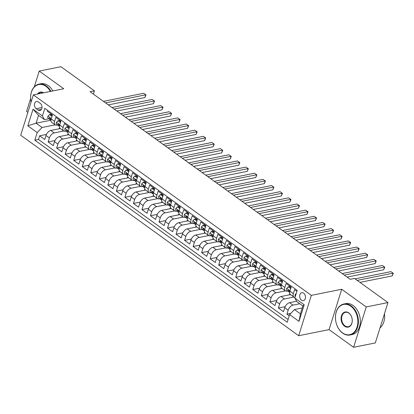 <?xml version="1.0" encoding="UTF-8"?>
<svg xmlns="http://www.w3.org/2000/svg" width="414" height="414" viewBox="0 0 414 414"><rect width="100%" height="100%" fill="white"/><g stroke="black" fill="none" stroke-linecap="round" stroke-linejoin="round"><path stroke-width="0.62" d="M303.653 293.174A4.047 2.888 -101.4 0 0 301.765 292.698A4.047 2.888 -101.4 0 0 299.627 295.922A4.047 2.888 -101.4 0 0 301.47 300.155A4.047 2.888 -101.4 0 0 303.358 300.631A4.047 2.888 -101.4 0 0 305.496 297.402A4.047 2.888 -101.4 0 0 303.653 293.174M353.603 347.294L366.245 306.94L341.731 289.257L329.083 329.611L353.603 347.294L375.317 342.927L387.959 302.572L354.493 278.431L350.151 279.305L90.071 91.722L94.413 90.847L60.946 66.706L39.232 71.073L34.295 86.831M329.083 329.611L298.685 335.723L20.7 135.218L33.348 94.863L311.333 295.363L298.685 335.723M30.62 98.542L26.584 111.428L27.867 112.354M296.921 291.306L294.592 289.624L293.345 293.604L289.935 291.145A5.056 2.81 125.8 0 0 290.452 294.551L293.862 297.009A5.056 2.81 -54.2 0 1 293.345 293.604M289.935 291.145L291.182 287.166L286.069 283.476L284.822 287.456L281.406 284.992A5.056 2.81 125.8 0 0 281.924 288.398L285.334 290.856A5.056 2.81 -54.2 0 1 284.822 287.456M281.406 284.992L282.659 281.013L277.54 277.323L276.293 281.303L272.883 278.845A5.056 2.81 125.8 0 0 273.395 282.25L276.811 284.708A5.056 2.81 -54.2 0 1 276.293 281.303M272.883 278.845L274.13 274.865L269.012 271.175L267.765 275.155L264.355 272.697A5.056 2.81 125.8 0 0 264.872 276.097L268.282 278.56A5.056 2.81 -54.2 0 1 267.765 275.155M264.355 272.697L265.602 268.712L260.484 265.022L259.236 269.002L255.826 266.544A5.056 2.81 125.8 0 0 256.344 269.949L259.754 272.407A5.056 2.81 -54.2 0 1 259.236 269.002M255.826 266.544L257.073 262.564L251.96 258.874L250.713 262.854L247.298 260.396A5.056 2.81 125.8 0 0 247.815 263.796L251.226 266.259A5.056 2.81 -54.2 0 1 250.713 262.854M247.298 260.396L248.55 256.411L243.432 252.721L242.185 256.701L238.774 254.243A5.056 2.81 125.8 0 0 239.287 257.648L242.702 260.106A5.056 2.81 -54.2 0 1 242.185 256.701M238.774 254.243L240.022 250.263L234.904 246.573L233.656 250.553L230.246 248.095A5.056 2.81 125.8 0 0 230.764 251.495L234.174 253.958A5.056 2.81 -54.2 0 1 233.656 250.553M230.246 248.095L231.493 244.11L226.375 240.42L225.128 244.405L221.718 241.942A5.056 2.81 125.8 0 0 222.235 245.347L225.646 247.805A5.056 2.81 -54.2 0 1 225.128 244.405M221.718 241.942L222.965 237.962L217.852 234.272L216.605 238.252L213.189 235.794A5.056 2.81 125.8 0 0 213.707 239.194L217.117 241.657A5.056 2.81 -54.2 0 1 216.605 238.252M213.189 235.794L214.442 231.809L209.324 228.119L208.076 232.104L204.666 229.641A5.056 2.81 125.8 0 0 205.178 233.046L208.594 235.504A5.056 2.81 -54.2 0 1 208.076 232.104M204.666 229.641L205.913 225.661L200.795 221.971L199.548 225.951L196.138 223.493A5.056 2.81 125.8 0 0 196.655 226.893L200.065 229.356A5.056 2.81 -54.2 0 1 199.548 225.951M196.138 223.493L197.385 219.508L192.267 215.818L191.02 219.803L187.609 217.34A5.056 2.81 125.8 0 0 188.127 220.745L191.537 223.203A5.056 2.81 -54.2 0 1 191.02 219.803M187.609 217.34L188.856 213.36L183.744 209.67L182.496 213.65L179.081 211.192A5.056 2.81 125.8 0 0 179.598 214.592L183.009 217.055A5.056 2.81 -54.2 0 1 182.496 213.65M179.081 211.192L180.333 207.207L175.215 203.517L173.968 207.502L170.558 205.039A5.056 2.81 125.8 0 0 171.07 208.444L174.48 210.902A5.056 2.81 -54.2 0 1 173.968 207.502M170.558 205.039L171.805 201.059L166.687 197.369L165.44 201.349L162.029 198.891A5.056 2.81 125.8 0 0 162.547 202.291L165.957 204.754A5.056 2.81 -54.2 0 1 165.44 201.349M162.029 198.891L163.276 194.911L158.158 191.216L156.911 195.201L153.501 192.738A5.056 2.81 125.8 0 0 154.018 196.143L157.429 198.601A5.056 2.81 -54.2 0 1 156.911 195.201M153.501 192.738L154.748 188.758L149.635 185.068L148.388 189.048L144.972 186.59A5.056 2.81 125.8 0 0 145.49 189.995L148.9 192.453A5.056 2.81 -54.2 0 1 148.388 189.048M144.972 186.59L146.22 182.61L141.107 178.92L139.86 182.9L136.449 180.437A5.056 2.81 125.8 0 0 136.962 183.842L140.372 186.3A5.056 2.81 -54.2 0 1 139.86 182.9M136.449 180.437L137.696 176.457L132.578 172.767L131.331 176.747L127.921 174.289A5.056 2.81 125.8 0 0 128.438 177.694L131.849 180.152A5.056 2.81 -54.2 0 1 131.331 176.747M127.921 174.289L129.168 170.309L124.05 166.619L122.803 170.599L119.392 168.136A5.056 2.81 125.8 0 0 119.91 171.541L123.32 173.999A5.056 2.81 -54.2 0 1 122.803 170.599M119.392 168.136L120.64 164.156L115.527 160.466L114.274 164.446L110.864 161.988A5.056 2.81 125.8 0 0 111.382 165.393L114.792 167.851A5.056 2.81 -54.2 0 1 114.274 164.446M110.864 161.988L112.111 158.008L106.998 154.318L105.751 158.298L102.341 155.84A5.056 2.81 125.8 0 0 102.853 159.24L106.263 161.703A5.056 2.81 -54.2 0 1 105.751 158.298M102.341 155.84L103.588 151.855L98.47 148.165L97.223 152.145L93.812 149.687A5.056 2.81 125.8 0 0 94.33 153.092L97.74 155.55A5.056 2.81 -54.2 0 1 97.223 152.145M93.812 149.687L95.06 145.707L89.942 142.018L88.694 145.997L85.284 143.539A5.056 2.81 125.8 0 0 85.802 146.939L89.212 149.402A5.056 2.81 -54.2 0 1 88.694 145.997M85.284 143.539L86.531 139.554L81.418 135.864L80.166 139.844L76.756 137.386A5.056 2.81 125.8 0 0 77.273 140.791L80.683 143.249A5.056 2.81 -54.2 0 1 80.166 139.844M76.756 137.386L78.003 133.406L72.89 129.717L71.643 133.696L68.232 131.238A5.056 2.81 125.8 0 0 68.745 134.638L72.155 137.101A5.056 2.81 -54.2 0 1 71.643 133.696M68.232 131.238L69.48 127.253L64.361 123.563L63.114 127.548L59.704 125.085A5.056 2.81 125.8 0 0 60.221 128.49L63.632 130.948A5.056 2.81 -54.2 0 1 63.114 127.548M59.704 125.085L60.951 121.105L55.833 117.416L54.586 121.395A5.056 2.81 125.8 0 0 55.103 124.8A5.056 2.81 125.8 0 0 56.692 125.059L57.349 124.93M60.299 128.547L50.824 130.451A5.056 2.81 125.8 0 0 45.98 135.513L44.733 139.497L39.615 135.802L46.415 134.436M63.715 131.005L54.234 132.915A5.056 2.81 125.8 0 0 49.39 137.976L48.143 141.955L54.943 140.589M48.143 141.955L53.261 145.645L54.508 141.666A5.056 2.81 125.8 0 1 59.347 136.604L68.828 134.7M77.356 140.848L67.875 142.752A5.056 2.81 125.8 0 0 63.037 147.814L61.789 151.798L56.671 148.103L63.466 146.737M85.884 147.001L76.404 148.905A5.056 2.81 125.8 0 0 71.56 153.967L70.313 157.946L65.2 154.256L71.995 152.89M94.408 153.149L84.932 155.053A5.056 2.81 125.8 0 0 80.088 160.114L78.841 164.094L73.723 160.404L80.523 159.038M102.936 159.297L93.455 161.206A5.056 2.81 125.8 0 0 88.617 166.268L87.37 170.247L82.251 166.557L89.051 165.191M111.464 165.45L101.984 167.354A5.056 2.81 125.8 0 0 97.145 172.415L95.898 176.395L90.78 172.705L97.575 171.339M119.993 171.598L110.512 173.507A5.056 2.81 125.8 0 0 105.668 178.569L104.421 182.548L99.308 178.858L106.103 177.492M128.516 177.751L119.041 179.655A5.056 2.81 125.8 0 0 114.197 184.716L112.95 188.696L107.831 185.006L114.631 183.64M137.044 183.899L127.569 185.808A5.056 2.81 125.8 0 0 122.725 190.87L121.478 194.849L116.36 191.159L123.16 189.793M145.573 190.052L136.092 191.956A5.056 2.81 125.8 0 0 131.254 197.017L130.006 200.997L124.888 197.307L131.683 195.941M154.101 196.2L144.621 198.104A5.056 2.81 125.8 0 0 139.777 203.165L138.53 207.15L133.417 203.46L140.211 202.094M162.624 202.353L153.149 204.257A5.056 2.81 125.8 0 0 148.305 209.318L147.058 213.298L141.94 209.608L148.74 208.242M171.153 208.501L161.677 210.405A5.056 2.81 125.8 0 0 156.834 215.466L155.586 219.451L150.468 215.761L157.268 214.395M179.681 214.654L170.201 216.558A5.056 2.81 125.8 0 0 165.362 221.619L164.115 225.599L158.997 221.909L165.797 220.543M188.21 220.802L178.729 222.706A5.056 2.81 125.8 0 0 173.885 227.767L172.638 231.752L167.525 228.062L174.32 226.696M196.733 226.955L187.257 228.859A5.056 2.81 125.8 0 0 182.414 233.92L181.166 237.9L176.053 234.21L182.848 232.844M205.261 233.103L195.786 235.007A5.056 2.81 125.8 0 0 190.942 240.068L189.695 244.053L184.577 240.363L191.377 238.997M213.79 239.256L204.309 241.16A5.056 2.81 125.8 0 0 199.47 246.221L198.223 250.201L193.105 246.511L199.905 245.145M222.318 245.404L212.837 247.308A5.056 2.81 125.8 0 0 207.994 252.369L206.746 256.354L201.634 252.659L208.428 251.293M230.841 251.557L221.366 253.461A5.056 2.81 125.8 0 0 216.522 258.522L215.275 262.502L210.162 258.812L216.957 257.446M239.37 257.705L229.894 259.609A5.056 2.81 125.8 0 0 225.05 264.67L223.803 268.655L218.685 264.96L225.485 263.594M247.898 263.858L238.417 265.762A5.056 2.81 125.8 0 0 233.579 270.823L232.332 274.803L227.214 271.113L234.013 269.747M256.426 270.006L246.946 271.91A5.056 2.81 125.8 0 0 242.107 276.971L240.855 280.951L235.742 277.261L242.537 275.895M264.95 276.154L255.474 278.063A5.056 2.81 125.8 0 0 250.63 283.124L249.383 287.104L244.27 283.414L251.065 282.048M273.478 282.307L264.003 284.211A5.056 2.81 125.8 0 0 259.159 289.272L257.912 293.252L252.794 289.562L259.594 288.196M282.006 288.454L272.526 290.364A5.056 2.81 125.8 0 0 267.687 295.425L266.44 299.405L261.322 295.715L268.122 294.349M290.535 294.608L281.054 296.512A5.056 2.81 125.8 0 0 276.216 301.573L274.963 305.553L269.85 301.863L276.645 300.497M296.662 301.242L289.583 302.665A5.056 2.81 125.8 0 0 284.739 307.726L283.492 311.706L278.379 308.016L285.174 306.65M285.334 290.856A5.056 2.81 -54.2 0 0 286.928 291.12L287.58 290.99M276.811 284.708A5.056 2.81 -54.2 0 0 278.399 284.967L279.052 284.837M268.282 278.56A5.056 2.81 -54.2 0 0 269.871 278.819L270.523 278.689M259.754 272.407A5.056 2.81 -54.2 0 0 261.343 272.671L262 272.536M251.226 266.259A5.056 2.81 -54.2 0 0 252.819 266.518L253.471 266.388M242.702 260.106A5.056 2.81 -54.2 0 0 244.291 260.37L244.943 260.235M234.174 253.958A5.056 2.81 -54.2 0 0 235.763 254.217L236.415 254.087M225.646 247.805A5.056 2.81 -54.2 0 0 227.234 248.069L227.891 247.934M217.117 241.657A5.056 2.81 -54.2 0 0 218.711 241.916L219.363 241.786M208.594 235.504A5.056 2.81 -54.2 0 0 210.183 235.768L210.835 235.633M200.065 229.356A5.056 2.81 -54.2 0 0 201.654 229.615L202.306 229.485M191.537 223.203A5.056 2.81 -54.2 0 0 193.126 223.467L193.783 223.332M183.009 217.055A5.056 2.81 -54.2 0 0 184.603 217.314L185.255 217.184M174.48 210.902A5.056 2.81 -54.2 0 0 176.074 211.166L176.726 211.031M165.957 204.754A5.056 2.81 -54.2 0 0 167.546 205.013L168.198 204.883M157.429 198.601A5.056 2.81 -54.2 0 0 159.017 198.865L159.675 198.73M148.9 192.453A5.056 2.81 -54.2 0 0 150.494 192.712L151.146 192.582M140.372 186.3A5.056 2.81 -54.2 0 0 141.966 186.564L142.618 186.435M131.849 180.152A5.056 2.81 -54.2 0 0 133.437 180.411L134.089 180.281M123.32 173.999A5.056 2.81 -54.2 0 0 124.909 174.263L125.566 174.134M114.792 167.851A5.056 2.81 -54.2 0 0 116.386 168.11L117.038 167.981M106.263 161.703A5.056 2.81 -54.2 0 0 107.857 161.962L108.509 161.833M97.74 155.55A5.056 2.81 -54.2 0 0 99.329 155.814L99.981 155.68M89.212 149.402A5.056 2.81 -54.2 0 0 90.801 149.661L91.458 149.532M80.683 143.249A5.056 2.81 -54.2 0 0 82.277 143.513L82.929 143.379M72.155 137.101A5.056 2.81 -54.2 0 0 73.749 137.36L74.401 137.231M63.632 130.948A5.056 2.81 -54.2 0 0 65.221 131.212L65.873 131.078M36.225 108.706L38.098 110.057A3.917 2.794 -101.4 0 0 39.93 110.522A3.917 2.794 -101.4 0 0 42 107.392A3.917 2.794 -101.4 0 0 40.22 103.298L38.342 101.942A3.917 2.794 -101.4 0 0 36.51 101.482A3.917 2.794 -101.4 0 0 34.44 104.607A3.917 2.794 -101.4 0 0 36.225 108.706L41.995 107.547M302.272 307.975L294.463 309.548L300.429 313.853L302.893 305.998L296.921 301.692L294.815 298.028L297.205 290.395L44.805 108.344L42.414 115.977L44.521 119.641L48.821 118.777M294.815 298.028L304.197 304.792L299.001 321.373L289.619 314.609L287.228 322.242L34.823 140.191L37.219 132.558L27.836 125.794L33.032 109.213L42.414 115.977M299.783 303.757L292.993 305.123L289.583 302.665M293.95 297.066L284.465 298.97L281.054 296.512M285.422 290.918L275.936 292.822L272.526 290.364M276.894 284.765L267.413 286.674L264.003 284.211M268.365 278.617L258.885 280.521L255.474 278.063M259.842 272.464L250.356 274.373L246.946 271.91M251.314 266.316L241.828 268.22L238.417 265.762M242.785 260.163L233.305 262.072L229.894 259.609M234.257 254.015L224.776 255.919L221.366 253.461M225.733 247.862L216.248 249.771L212.837 247.308M217.205 241.714L207.719 243.618L204.309 241.16M208.677 235.561L199.196 237.47L195.786 235.007M200.148 229.413L190.668 231.317L187.257 228.859M191.625 223.26L182.139 225.169L178.729 222.706M183.097 217.112L173.611 219.016L170.201 216.558M174.568 210.959L165.088 212.868L161.677 210.405M166.04 204.811L156.559 206.715L153.149 204.257M157.517 198.663L148.031 200.567L144.621 198.104M148.988 192.51L139.502 194.414L136.092 191.956M140.46 186.362L130.979 188.266L127.569 185.808M131.931 180.209L122.451 182.113L119.041 179.655M123.408 174.061L113.922 175.966L110.512 173.507M114.88 167.908L105.394 169.818L101.984 167.354M106.351 161.76L96.871 163.665L93.455 161.206M97.823 155.607L88.342 157.517L84.932 155.053M89.3 149.459L79.814 151.364L76.404 148.905M80.771 143.306L71.286 145.216L67.875 142.752M72.243 137.158L62.762 139.063L59.347 136.604M39.615 135.802L38.471 139.461L288.087 319.499M292.993 305.123A5.056 2.81 -54.2 0 0 288.149 310.184L286.902 314.164L289.231 315.846M278.379 308.016L279.626 304.031A5.056 2.81 -54.2 0 1 284.465 298.97M269.85 301.863L271.098 297.883A5.056 2.81 -54.2 0 1 275.936 292.822M261.322 295.715L262.569 291.735A5.056 2.81 -54.2 0 1 267.413 286.674M252.794 289.562L254.041 285.582A5.056 2.81 -54.2 0 1 258.885 280.521M244.27 283.414L245.518 279.434A5.056 2.81 -54.2 0 1 250.356 274.373M235.742 277.261L236.989 273.281A5.056 2.81 -54.2 0 1 241.828 268.22M227.214 271.113L228.461 267.134A5.056 2.81 -54.2 0 1 233.305 262.072M218.685 264.96L219.932 260.98A5.056 2.81 -54.2 0 1 224.776 255.919M210.162 258.812L211.409 254.833A5.056 2.81 -54.2 0 1 216.248 249.771M201.634 252.659L202.881 248.679A5.056 2.81 -54.2 0 1 207.719 243.618M193.105 246.511L194.352 242.532A5.056 2.81 -54.2 0 1 199.196 237.47M184.577 240.363L185.824 236.378A5.056 2.81 -54.2 0 1 190.668 231.317M176.053 234.21L177.301 230.231A5.056 2.81 -54.2 0 1 182.139 225.169M167.525 228.062L168.772 224.077A5.056 2.81 -54.2 0 1 173.611 219.016M158.997 221.909L160.244 217.93A5.056 2.81 -54.2 0 1 165.088 212.868M150.468 215.761L151.715 211.777A5.056 2.81 -54.2 0 1 156.559 206.715M141.94 209.608L143.192 205.629A5.056 2.81 -54.2 0 1 148.031 200.567M133.417 203.46L134.664 199.476A5.056 2.81 -54.2 0 1 139.502 194.414M124.888 197.307L126.135 193.328A5.056 2.81 -54.2 0 1 130.979 188.266M116.36 191.159L117.607 187.175A5.056 2.81 -54.2 0 1 122.451 182.113M107.831 185.006L109.084 181.027A5.056 2.81 -54.2 0 1 113.922 175.966M99.308 178.858L100.555 174.879A5.056 2.81 -54.2 0 1 105.394 169.818M90.78 172.705L92.027 168.726A5.056 2.81 -54.2 0 1 96.871 163.665M82.251 166.557L83.499 162.578A5.056 2.81 -54.2 0 1 88.342 157.517M73.723 160.404L74.975 156.425A5.056 2.81 -54.2 0 1 79.814 151.364M65.2 154.256L66.447 150.277A5.056 2.81 -54.2 0 1 71.286 145.216M56.671 148.103L57.919 144.124A5.056 2.81 -54.2 0 1 62.762 139.063M47.594 110.357L47.31 111.262L52.423 114.952L51.176 118.937A5.056 2.81 125.8 0 0 51.693 122.337L55.103 124.8M44.521 119.641L38.549 115.335L36.09 123.191L42.057 127.496L37.219 132.558M50.834 120.226L36.09 123.191L27.836 125.794M55.191 124.857L42.057 127.496M366.245 306.94L387.959 302.572M341.731 289.257L311.333 295.363M33.348 94.863L63.746 88.751L39.232 71.073M93.393 94.113L94.413 90.847M38.471 139.461L34.823 140.191M59.155 128.78L59.554 127.496M286.902 314.164L290.788 313.382M67.684 134.928L68.082 133.644M76.207 141.081L76.611 139.797M84.735 147.229L85.139 145.945M93.264 153.382L93.667 152.093M101.792 159.53L102.191 158.246M110.315 165.678L110.719 164.394M118.844 171.831L119.248 170.547M127.372 177.979L127.776 176.695M135.901 184.132L136.299 182.848M144.424 190.28L144.828 188.996M152.952 196.433L153.356 195.149M161.481 202.581L161.884 201.297M170.009 208.734L170.408 207.45M178.532 214.882L178.936 213.598M187.061 221.035L187.464 219.751M195.589 227.182L195.993 225.899M204.118 233.336L204.516 232.052M212.641 239.483L213.044 238.2M221.169 245.637L221.573 244.353M229.698 251.784L230.101 250.501M238.226 257.938L238.624 256.654M246.749 264.085L247.153 262.802M255.278 270.238L255.681 268.95M263.806 276.386L264.21 275.103M272.334 282.534L272.733 281.251M280.858 288.687L281.261 287.404M289.386 294.835L289.79 293.552M289.619 314.609L294.463 309.548M295.037 297.324A5.056 2.81 -54.2 0 1 293.862 297.009M38.549 115.335L33.032 109.213M304.197 304.792L302.893 305.998M299.001 321.373L300.429 313.853M51.962 116.427L49.452 114.621L47.915 116.184A3.348 1.863 125.8 0 0 48.272 118.383A3.348 1.863 125.8 0 0 48.391 118.456M52.226 115.578L50.58 114.393L49.452 114.621M108.339 104.892L144.926 97.538L145.78 94.811L105.565 102.895M143.648 93.274L146.013 94.941L143.648 93.274L103.433 101.358M50.917 120.293L50.922 120.293A3.348 1.863 -54.2 0 1 50.917 120.293A3.348 1.863 -54.2 0 1 50.41 118.89C50.192 117.83 49.851 117.586 49.385 118.15A3.348 1.863 125.8 0 0 49.897 119.553A3.348 1.863 125.8 0 0 50.011 119.625L50.611 119.946M49.659 117.793L49.385 118.15L50.13 118M146.013 94.941L144.926 97.538M50.379 91.442A15.421 11.002 -101.4 0 0 45.99 86.376A15.421 11.002 -101.4 0 0 34.264 87.142A15.421 11.002 -101.4 0 0 31.081 102.087M31.081 102.098A15.804 11.276 78.6 0 1 38.968 84.135A15.804 11.276 78.6 0 1 46.352 85.993A15.804 11.276 78.6 0 1 50.932 91.328M38.968 84.135L40.877 83.752A15.804 11.276 78.6 0 1 48.267 85.61A15.804 11.276 78.6 0 1 52.842 90.945M37.545 94.019A7.711 5.501 78.6 0 1 43.579 92.808M43.335 92.855A7.333 5.232 -101.4 0 0 40.639 92.441A7.333 5.232 -101.4 0 0 38.311 93.864M350.839 306.251A15.421 11.002 -101.4 0 0 336.261 312.052A15.421 11.002 -101.4 0 0 342.497 332.861A15.421 11.002 -101.4 0 0 357.07 327.06A15.421 11.002 -101.4 0 0 350.839 306.251M342.652 333.135A15.804 11.276 78.6 0 1 335.459 316.617A15.804 11.276 78.6 0 1 343.811 304.011A15.804 11.276 78.6 0 1 351.201 305.868A15.804 11.276 78.6 0 1 358.395 322.392A15.804 11.276 78.6 0 1 350.042 334.998A15.804 11.276 78.6 0 1 342.652 333.135M348.754 312.901A7.711 5.501 78.6 0 1 351.869 323.308A7.711 5.501 78.6 0 1 344.583 326.211A7.711 5.501 78.6 0 1 341.467 315.804A7.711 5.501 78.6 0 1 348.754 312.901M344.945 325.828A7.333 5.232 -101.4 0 0 348.371 326.693A7.333 5.232 -101.4 0 0 352.247 320.845A7.333 5.232 -101.4 0 0 348.909 313.175A7.333 5.232 -101.4 0 0 345.483 312.316A7.333 5.232 -101.4 0 0 341.607 318.164A7.333 5.232 -101.4 0 0 344.945 325.828M343.811 304.011L345.726 303.628A15.804 11.276 78.6 0 1 353.111 305.485A15.804 11.276 78.6 0 1 360.304 322.009A15.804 11.276 78.6 0 1 351.952 334.615L350.042 334.998M384.482 313.677A15.804 11.276 78.6 0 1 380.021 327.904M60.491 122.58L57.981 120.769L56.444 122.337A3.348 1.863 125.8 0 0 56.801 124.536A3.348 1.863 125.8 0 0 56.92 124.609M60.755 121.732L59.109 120.541L57.981 120.769M116.867 111.045L153.454 103.691L154.308 100.964L114.093 109.048M152.176 99.427L154.541 101.094L152.176 99.427L111.961 107.511M59.445 126.441L59.45 126.446A3.348 1.863 -54.2 0 1 59.445 126.441A3.348 1.863 -54.2 0 1 58.938 125.038C58.716 123.983 58.379 123.734 57.913 124.298A3.348 1.863 125.8 0 0 58.421 125.706A3.348 1.863 125.8 0 0 58.54 125.778L59.14 126.099M58.188 123.946L57.913 124.298L58.653 124.153M154.541 101.094L153.454 103.691M69.014 128.728L66.504 126.917L64.972 128.485A3.348 1.863 125.8 0 0 65.329 130.684A3.348 1.863 125.8 0 0 65.448 130.757M69.283 127.879L67.637 126.694L66.504 126.917M125.39 117.193L161.977 109.839L162.837 107.112L122.622 115.195M160.704 105.575L163.069 107.242L160.704 105.575L120.49 113.659M67.974 132.594L67.974 132.594A3.348 1.863 -54.2 0 1 67.466 131.191C67.244 130.131 66.902 129.887 66.442 130.451A3.348 1.863 125.8 0 0 66.949 131.854A3.348 1.863 125.8 0 0 67.068 131.926L67.668 132.247M66.711 130.094L66.442 130.451L67.182 130.301M163.069 107.242L161.977 109.839M77.542 134.881L75.032 133.07L73.495 134.638A3.348 1.863 125.8 0 0 73.858 136.837A3.348 1.863 125.8 0 0 73.971 136.91M77.811 134.032L76.16 132.842L75.032 133.07M133.919 123.346L170.506 115.992L171.36 113.265L131.15 121.349M169.228 111.728L171.593 113.395L169.228 111.728L129.018 119.812M76.502 138.742L76.502 138.747A3.348 1.863 -54.2 0 1 76.502 138.742A3.348 1.863 -54.2 0 1 75.99 137.339C75.772 136.284 75.431 136.035 74.97 136.599A3.348 1.863 125.8 0 0 75.477 138.007A3.348 1.863 125.8 0 0 75.591 138.079L76.192 138.4M75.239 136.242L74.97 136.599L75.71 136.454M171.593 113.395L170.506 115.992M86.071 141.029L83.561 139.218L82.024 140.786A3.348 1.863 125.8 0 0 82.381 142.985A3.348 1.863 125.8 0 0 82.5 143.058M86.335 140.18L84.689 138.995L83.561 139.218M142.447 129.494L179.034 122.14L179.888 119.413L139.673 127.496M177.756 117.876L180.121 119.542L177.756 117.876L137.546 125.959M85.025 144.895L85.03 144.895A3.348 1.863 -54.2 0 1 85.025 144.895A3.348 1.863 -54.2 0 1 84.518 143.487C84.301 142.432 83.959 142.188 83.493 142.752A3.348 1.863 125.8 0 0 84.006 144.155A3.348 1.863 125.8 0 0 84.12 144.227L84.72 144.548M83.768 142.395L83.493 142.752L84.239 142.602M180.121 119.542L179.034 122.14M94.599 147.182L92.089 145.371L90.552 146.939A3.348 1.863 125.8 0 0 90.909 149.138A3.348 1.863 125.8 0 0 91.028 149.211M94.863 146.333L93.217 145.143L92.089 145.371M150.975 135.647L187.563 128.293L188.417 125.566L148.202 133.65M186.284 124.029L188.649 125.696L186.284 124.029L146.07 132.113M93.554 151.043L93.559 151.048A3.348 1.863 -54.2 0 1 93.554 151.043A3.348 1.863 -54.2 0 1 93.046 149.64C92.824 148.585 92.488 148.336 92.022 148.9A3.348 1.863 125.8 0 0 92.529 150.308A3.348 1.863 125.8 0 0 92.648 150.38L93.248 150.701M92.296 148.543L92.022 148.9L92.762 148.755M188.649 125.696L187.563 128.293M103.122 153.33L100.612 151.519L99.081 153.087A3.348 1.863 125.8 0 0 99.438 155.286A3.348 1.863 125.8 0 0 99.557 155.359M103.391 152.481L101.746 151.296L100.612 151.519M159.499 141.795L196.086 134.441L196.945 131.714L156.73 139.797M194.813 130.177L197.178 131.843L194.813 130.177L154.598 138.26M102.082 157.196L102.082 157.196A3.348 1.863 -54.2 0 1 101.575 155.788C101.352 154.732 101.011 154.489 100.55 155.053A3.348 1.863 125.8 0 0 101.057 156.456A3.348 1.863 125.8 0 0 101.176 156.528L101.777 156.849M100.819 154.696L100.55 155.053L101.29 154.903M197.178 131.843L196.086 134.441M111.651 159.483L109.141 157.672L107.604 159.24A3.348 1.863 125.8 0 0 107.966 161.439A3.348 1.863 125.8 0 0 108.08 161.512M111.92 158.634L110.269 157.444L109.141 157.672M168.027 147.948L204.614 140.594L205.468 137.867L165.258 145.951M203.336 136.33L205.701 137.997L203.336 136.33L163.126 144.408M110.61 163.344L110.61 163.349A3.348 1.863 -54.2 0 1 110.61 163.344A3.348 1.863 -54.2 0 1 110.098 161.941C109.881 160.886 109.539 160.637 109.079 161.201A3.348 1.863 125.8 0 0 109.586 162.604A3.348 1.863 125.8 0 0 109.7 162.681L110.3 163.002M109.348 160.844L109.079 161.201L109.819 161.051M205.701 137.997L204.614 140.594M120.179 165.631L117.669 163.82L116.132 165.388A3.348 1.863 125.8 0 0 116.489 167.587A3.348 1.863 125.8 0 0 116.608 167.66M120.443 164.782L118.797 163.592L117.669 163.82M176.555 154.096L213.143 146.742L213.997 144.015L173.782 152.098M211.864 142.478L214.229 144.144L211.864 142.478L171.655 150.561M119.134 169.497L119.139 169.497A3.348 1.863 -54.2 0 1 119.134 169.497A3.348 1.863 -54.2 0 1 118.627 168.089C118.409 167.033 118.068 166.785 117.602 167.354A3.348 1.863 125.8 0 0 118.114 168.757A3.348 1.863 125.8 0 0 118.228 168.829L118.828 169.15M117.876 166.997L117.602 167.354L118.347 167.204M214.229 144.144L213.143 146.742M128.707 171.784L126.198 169.973L124.661 171.536A3.348 1.863 125.8 0 0 125.018 173.74A3.348 1.863 125.8 0 0 125.137 173.813M128.971 170.93L127.326 169.745L126.198 169.973M185.084 160.249L221.671 152.895L222.525 150.168L182.31 158.251M220.393 148.631L222.758 150.298L220.393 148.631L180.178 156.709M127.662 175.645L127.667 175.65A3.348 1.863 -54.2 0 1 127.662 175.645A3.348 1.863 -54.2 0 1 127.155 174.242C126.932 173.181 126.596 172.938 126.13 173.502A3.348 1.863 125.8 0 0 126.637 174.905A3.348 1.863 125.8 0 0 126.756 174.982L127.357 175.303M126.405 173.145L126.13 173.502L126.87 173.352M222.758 150.298L221.671 152.895M137.231 177.932L134.721 176.121L133.189 177.689A3.348 1.863 125.8 0 0 133.546 179.888A3.348 1.863 125.8 0 0 133.665 179.961M137.5 177.083L135.854 175.893L134.721 176.121M193.607 166.397L230.194 159.043L231.053 156.316L190.838 164.399M228.921 154.779L231.286 156.445L228.921 154.779L188.706 162.862M136.19 181.798L136.19 181.798A3.348 1.863 -54.2 0 1 135.683 180.39C135.461 179.334 135.119 179.086 134.659 179.655A3.348 1.863 125.8 0 0 135.166 181.058A3.348 1.863 125.8 0 0 135.285 181.13L135.885 181.451M134.928 179.298L134.659 179.655L135.399 179.505M231.286 156.445L230.194 159.043M145.759 184.085L143.249 182.274L141.712 183.837A3.348 1.863 125.8 0 0 142.074 186.041A3.348 1.863 125.8 0 0 142.188 186.114M146.028 183.231L144.377 182.046L143.249 182.274M202.136 172.55L238.723 165.191L239.577 162.469L199.367 170.547M237.445 160.927L239.809 162.598L237.445 160.927L197.235 169.01M144.719 187.946L144.719 187.946A3.348 1.863 -54.2 0 1 144.207 186.543C143.989 185.482 143.648 185.239 143.187 185.803A3.348 1.863 125.8 0 0 143.694 187.206A3.348 1.863 125.8 0 0 143.808 187.278L144.408 187.604M143.456 185.446L143.187 185.803L143.927 185.653M239.809 162.598L238.723 165.191M154.287 190.233L151.778 188.422L150.241 189.99A3.348 1.863 125.8 0 0 150.598 192.189A3.348 1.863 125.8 0 0 150.717 192.262M154.551 189.384L152.906 188.194L151.778 188.422M210.664 178.698L247.251 171.344L248.105 168.617L207.89 176.7M245.973 167.08L248.338 168.746L245.973 167.08L205.763 175.163M153.242 194.094L153.247 194.099A3.348 1.863 -54.2 0 1 153.242 194.094A3.348 1.863 -54.2 0 1 152.735 192.691C152.518 191.635 152.176 191.387 151.71 191.956A3.348 1.863 125.8 0 0 152.223 193.359A3.348 1.863 125.8 0 0 152.336 193.431L152.937 193.752M151.985 191.599L151.71 191.956L152.456 191.806M248.338 168.746L247.251 171.344M162.816 196.381L160.306 194.575L158.769 196.138A3.348 1.863 125.8 0 0 159.126 198.342A3.348 1.863 125.8 0 0 159.245 198.415M163.08 195.532L161.434 194.347L160.306 194.575M219.192 184.851L255.78 177.492L256.633 174.77L216.418 182.848M254.501 173.228L256.866 174.899L254.501 173.228L214.286 181.311M161.77 200.247L161.776 200.247A3.348 1.863 -54.2 0 1 161.77 200.247A3.348 1.863 -54.2 0 1 161.263 198.844C161.041 197.783 160.704 197.54 160.239 198.104A3.348 1.863 125.8 0 0 160.746 199.507A3.348 1.863 125.8 0 0 160.865 199.579L161.465 199.905M160.513 197.747L160.239 198.104L160.979 197.954M256.866 174.899L255.78 177.492M171.339 202.534L168.834 200.723L167.297 202.291A3.348 1.863 125.8 0 0 167.654 204.49A3.348 1.863 125.8 0 0 167.773 204.563M171.608 201.685L169.963 200.495L168.834 200.723M227.716 190.999L264.303 183.645L265.162 180.918L224.947 189.001M263.03 179.381L265.395 181.047L263.03 179.381L222.815 187.464M170.299 206.395L170.299 206.4A3.348 1.863 -54.2 0 1 170.299 206.395A3.348 1.863 -54.2 0 1 169.792 204.992C169.569 203.936 169.228 203.688 168.767 204.257A3.348 1.863 125.8 0 0 169.274 205.66A3.348 1.863 125.8 0 0 169.393 205.732L169.994 206.053M169.041 203.9L168.767 204.257L169.507 204.107M265.395 181.047L264.303 183.645M179.867 208.682L177.358 206.876L175.821 208.439A3.348 1.863 125.8 0 0 176.183 210.638A3.348 1.863 125.8 0 0 176.297 210.716M180.137 207.833L178.486 206.648L177.358 206.876M236.244 197.147L272.831 189.793L273.685 187.066L233.475 195.149M271.553 185.529L273.918 187.2L271.553 185.529L231.343 193.612M178.827 212.548L178.827 212.548A3.348 1.863 -54.2 0 1 178.315 211.145C178.098 210.084 177.756 209.841 177.296 210.405A3.348 1.863 125.8 0 0 177.803 211.808A3.348 1.863 125.8 0 0 177.916 211.88L178.517 212.206M177.565 210.048L177.296 210.405L178.036 210.255M273.918 187.2L272.831 189.793M188.396 214.835L185.886 213.024L184.349 214.592A3.348 1.863 125.8 0 0 184.711 216.791A3.348 1.863 125.8 0 0 184.825 216.864M188.66 213.986L187.014 212.796L185.886 213.024M244.772 203.3L281.36 195.946L282.213 193.219L242.004 201.302M280.081 191.682L282.446 193.348L280.081 191.682L239.872 199.765M187.351 218.695L187.356 218.701A3.348 1.863 -54.2 0 1 187.351 218.695A3.348 1.863 -54.2 0 1 186.843 217.293C186.626 216.237 186.284 215.989 185.819 216.558A3.348 1.863 125.8 0 0 186.331 217.961A3.348 1.863 125.8 0 0 186.445 218.033L187.045 218.354M186.093 216.201L185.819 216.558L186.564 216.408M282.446 193.348L281.36 195.946M196.924 220.983L194.414 219.177L192.877 220.74A3.348 1.863 125.8 0 0 193.234 222.939A3.348 1.863 125.8 0 0 193.354 223.017M197.188 220.134L195.543 218.949L194.414 219.177M253.301 209.448L289.888 202.094L290.742 199.367L250.527 207.45M288.61 197.83L290.975 199.496L288.61 197.83L248.395 205.913M195.879 224.849L195.884 224.849A3.348 1.863 -54.2 0 1 195.879 224.849A3.348 1.863 -54.2 0 1 195.372 223.446C195.154 222.385 194.813 222.142 194.347 222.706A3.348 1.863 125.8 0 0 194.854 224.109A3.348 1.863 125.8 0 0 194.973 224.181L195.574 224.507M194.621 222.349L194.347 222.706L195.087 222.556M290.975 199.496L289.888 202.094M205.447 227.136L202.943 225.325L201.406 226.893A3.348 1.863 125.8 0 0 201.763 229.092A3.348 1.863 125.8 0 0 201.882 229.165M205.717 226.287L204.071 225.097L202.943 225.325M261.824 215.601L298.411 208.247L299.27 205.52L259.055 213.603M297.138 203.983L299.503 205.649L297.138 203.983L256.923 212.066M204.407 230.996L204.407 231.002A3.348 1.863 -54.2 0 1 204.407 230.996A3.348 1.863 -54.2 0 1 203.9 229.594C203.678 228.538 203.336 228.29 202.876 228.854A3.348 1.863 125.8 0 0 203.383 230.262A3.348 1.863 125.8 0 0 203.502 230.334L204.102 230.655M203.15 228.502L202.876 228.854L203.616 228.709M299.503 205.649L298.411 208.247M213.976 233.284L211.466 231.478L209.929 233.041A3.348 1.863 125.8 0 0 210.291 235.24A3.348 1.863 125.8 0 0 210.405 235.312M214.245 232.435L212.594 231.25L211.466 231.478M270.352 221.749L306.94 214.395L307.793 211.668L267.584 219.751M305.661 210.131L308.026 211.797L305.661 210.131L265.452 218.214M212.936 237.15L212.936 237.15A3.348 1.863 -54.2 0 1 212.423 235.747C212.206 234.686 211.864 234.443 211.404 235.007A3.348 1.863 125.8 0 0 211.911 236.41A3.348 1.863 125.8 0 0 212.025 236.482L212.625 236.803M211.673 234.65L211.404 235.007L212.144 234.857M308.026 211.797L306.94 214.395M222.504 239.437L219.994 237.626L218.457 239.194A3.348 1.863 125.8 0 0 218.82 241.393A3.348 1.863 125.8 0 0 218.934 241.465M222.768 238.588L221.123 237.398L219.994 237.626M278.881 227.902L315.468 220.548L316.322 217.821L276.112 225.904M314.19 216.284L316.555 217.95L314.19 216.284L273.98 224.367M221.459 243.297L221.464 243.303A3.348 1.863 -54.2 0 1 221.459 243.297A3.348 1.863 -54.2 0 1 220.952 241.895C220.734 240.839 220.393 240.591 219.927 241.155A3.348 1.863 125.8 0 0 220.439 242.563A3.348 1.863 125.8 0 0 220.553 242.635L221.154 242.956M220.201 240.803L219.927 241.155L220.672 241.01M316.555 217.95L315.468 220.548M231.033 245.585L228.523 243.774L226.986 245.342A3.348 1.863 125.8 0 0 227.343 247.541A3.348 1.863 125.8 0 0 227.462 247.613M231.297 244.736L229.651 243.551L228.523 243.774M287.409 234.05L323.996 226.696L324.85 223.969L284.635 232.052M322.718 222.432L325.083 224.098L322.718 222.432L282.503 230.515M229.987 249.451L229.993 249.451A3.348 1.863 -54.2 0 1 229.987 249.451A3.348 1.863 -54.2 0 1 229.48 248.048C229.263 246.987 228.921 246.744 228.456 247.308A3.348 1.863 125.8 0 0 228.963 248.71A3.348 1.863 125.8 0 0 229.082 248.783L229.682 249.104M228.73 246.951L228.456 247.308L229.196 247.158M325.083 224.098L323.996 226.696M239.556 251.738L237.051 249.927L235.514 251.495A3.348 1.863 125.8 0 0 235.871 253.694A3.348 1.863 125.8 0 0 235.99 253.766M239.825 250.889L238.179 249.699L237.051 249.927M295.932 240.203L332.525 232.849L333.379 230.122L293.164 238.205M331.247 228.585L333.612 230.251L331.247 228.585L291.032 236.668M238.516 255.598L238.516 255.604A3.348 1.863 -54.2 0 1 238.516 255.598A3.348 1.863 -54.2 0 1 238.009 254.196C237.786 253.14 237.445 252.892 236.984 253.456A3.348 1.863 125.8 0 0 237.491 254.864A3.348 1.863 125.8 0 0 237.61 254.936L238.21 255.257M237.258 253.099L236.984 253.456L237.724 253.311M333.612 230.251L332.525 232.849M248.084 257.886L245.574 256.075L244.043 257.643A3.348 1.863 125.8 0 0 244.4 259.842A3.348 1.863 125.8 0 0 244.514 259.914M248.353 257.037L246.708 255.852L245.574 256.075M304.461 246.351L341.048 238.997L341.902 236.27L301.692 244.353M339.77 234.733L342.135 236.399L339.77 234.733L299.56 242.816M247.044 261.751L247.044 261.751A3.348 1.863 -54.2 0 1 246.532 260.344C246.314 259.288 245.973 259.045 245.512 259.609A3.348 1.863 125.8 0 0 246.019 261.011A3.348 1.863 125.8 0 0 246.133 261.084L246.734 261.405M245.781 259.252L245.512 259.609L246.252 259.459M342.135 236.399L341.048 238.997M256.613 264.039L254.103 262.228L252.566 263.796A3.348 1.863 125.8 0 0 252.928 265.995A3.348 1.863 125.8 0 0 253.042 266.067M256.877 263.19L255.231 262L254.103 262.228M312.989 252.504L349.576 245.15L350.43 242.423L310.221 250.506M348.298 240.886L350.663 242.552L348.298 240.886L308.088 248.969M255.567 267.899L255.573 267.905A3.348 1.863 -54.2 0 1 255.567 267.899A3.348 1.863 -54.2 0 1 255.06 266.497C254.843 265.441 254.501 265.193 254.036 265.757A3.348 1.863 125.8 0 0 254.548 267.165A3.348 1.863 125.8 0 0 254.662 267.237L255.262 267.558M254.31 265.4L254.036 265.757L254.781 265.612M350.663 242.552L349.576 245.15M265.141 270.187L262.631 268.375L261.094 269.944A3.348 1.863 125.8 0 0 261.451 272.143A3.348 1.863 125.8 0 0 261.57 272.215M265.405 269.338L263.759 268.153L262.631 268.375M321.518 258.652L358.105 251.298L358.959 248.571L318.744 256.654M356.827 247.034L359.192 248.7L356.827 247.034L316.612 255.117M264.096 274.052L264.101 274.052A3.348 1.863 -54.2 0 1 264.096 274.052A3.348 1.863 -54.2 0 1 263.589 272.645C263.371 271.589 263.03 271.346 262.564 271.91A3.348 1.863 125.8 0 0 263.071 273.312A3.348 1.863 125.8 0 0 263.19 273.385L263.79 273.706M262.838 271.553L262.564 271.91L263.309 271.76M359.192 248.7L358.105 251.298M273.67 276.34L271.16 274.529L269.623 276.097A3.348 1.863 125.8 0 0 269.98 278.296A3.348 1.863 125.8 0 0 270.099 278.368M273.933 275.491L272.288 274.301L271.16 274.529M330.041 264.805L366.633 257.451L367.487 254.724L327.272 262.807M365.355 253.187L367.72 254.853L365.355 253.187L325.14 261.265M272.624 280.2L272.624 280.206A3.348 1.863 -54.2 0 1 272.624 280.2A3.348 1.863 -54.2 0 1 272.117 278.798C271.894 277.742 271.553 277.494 271.092 278.058A3.348 1.863 125.8 0 0 271.6 279.46A3.348 1.863 125.8 0 0 271.719 279.538L272.319 279.859M271.367 277.701L271.092 278.058L271.832 277.908M367.72 254.853L366.633 257.451M282.193 282.488L279.683 280.676L278.151 282.244A3.348 1.863 125.8 0 0 278.508 284.444A3.348 1.863 125.8 0 0 278.622 284.516M282.462 281.639L280.816 280.449L279.683 280.676M338.569 270.953L375.156 263.599L376.01 260.872L335.801 268.955M373.878 259.335L376.243 261.001L373.878 259.335L333.668 267.418M281.153 286.353L281.153 286.353A3.348 1.863 -54.2 0 1 280.64 284.946C280.423 283.89 280.081 283.642 279.621 284.211A3.348 1.863 125.8 0 0 280.128 285.613A3.348 1.863 125.8 0 0 280.242 285.686L280.842 286.007M279.89 283.854L279.621 284.211L280.361 284.061M376.243 261.001L375.156 263.599M290.721 288.641L288.211 286.83L286.674 288.392A3.348 1.863 125.8 0 0 287.037 290.597A3.348 1.863 125.8 0 0 287.15 290.669M290.985 287.787L289.339 286.602L288.211 286.83M347.098 277.106L383.685 269.752L384.539 267.025L344.329 275.108M382.407 265.483L384.772 267.154L382.407 265.483L342.197 273.566M289.681 292.507L289.676 292.501A3.348 1.863 -54.2 0 1 289.676 292.501A3.348 1.863 -54.2 0 1 289.169 291.099C288.951 290.038 288.61 289.795 288.149 290.359A3.348 1.863 125.8 0 0 288.656 291.761A3.348 1.863 125.8 0 0 288.77 291.839L289.37 292.16M288.418 290.002L288.149 290.359L288.889 290.209M384.772 267.154L383.685 269.752M296.238 293.49L295.203 294.545A3.348 1.863 125.8 0 0 295.301 296.476M359.968 282.379L392.213 275.9L393.067 273.173L357.199 280.381M390.935 271.636L393.3 273.302L390.935 271.636L355.067 278.845M393.3 273.302L392.213 275.9M54.234 132.915L50.824 130.451M49.39 137.976L45.98 135.513M288.149 310.184L284.739 307.726M279.626 304.031L276.216 301.573M271.098 297.883L267.687 295.425M262.569 291.735L259.159 289.272M254.041 285.582L250.63 283.124M245.518 279.434L242.107 276.971M236.989 273.281L233.579 270.823M228.461 267.134L225.05 264.67M219.932 260.98L216.522 258.522M211.409 254.833L207.994 252.369M202.881 248.679L199.47 246.221M194.352 242.532L190.942 240.068M185.824 236.378L182.414 233.92M177.301 230.231L173.885 227.767M168.772 224.077L165.362 221.619M160.244 217.93L156.834 215.466M151.715 211.777L148.305 209.318M143.192 205.629L139.777 203.165M134.664 199.476L131.254 197.017M126.135 193.328L122.725 190.87M117.607 187.175L114.197 184.716M109.084 181.027L105.668 178.569M100.555 174.879L97.145 172.415M92.027 168.726L88.617 166.268M83.499 162.578L80.088 160.114M74.975 156.425L71.56 153.967M66.447 150.277L63.037 147.814M57.919 144.124L54.508 141.666M54.586 121.395L51.176 118.937M41.441 109.389L38.098 110.057M51.295 118.554L47.952 116.148M59.823 124.707L56.48 122.296M68.351 130.855L65.008 128.449M76.875 137.008L73.537 134.597M85.403 143.156L82.065 140.75M93.931 149.309L90.588 146.898M102.46 155.457L99.117 153.051M110.983 161.61L107.645 159.199M119.511 167.758L116.174 165.346M128.04 173.911L124.697 171.499M136.568 180.059L133.225 177.647M145.091 186.212L141.754 183.8M153.62 192.36L150.282 189.948M162.148 198.508L158.805 196.101M170.677 204.661L167.334 202.249M179.2 210.809L175.862 208.402M187.728 216.962L184.39 214.55M196.257 223.11L192.914 220.703M204.785 229.263L201.442 226.851M213.308 235.411L209.97 233.004M221.837 241.564L218.499 239.152M230.365 247.712L227.022 245.305M238.894 253.865L235.55 251.453M247.417 260.013L244.079 257.606M255.945 266.166L252.607 263.754M264.474 272.314L261.13 269.907M273.002 278.467L269.659 276.055M281.525 284.615L278.187 282.203M290.054 290.768L286.716 288.356M295.793 294.903L295.239 294.504M48.272 118.383L49.897 119.553M56.801 124.536L58.421 125.706M65.329 130.684L66.949 131.854M73.858 136.837L75.477 138.007M82.381 142.985L84.006 144.155M90.909 149.138L92.529 150.308M99.438 155.286L101.057 156.456M107.966 161.439L109.586 162.604M116.489 167.587L118.114 168.757M125.018 173.74L126.637 174.905M133.546 179.888L135.166 181.058M142.074 186.041L143.694 187.206M150.598 192.189L152.223 193.359M159.126 198.342L160.746 199.507M167.654 204.49L169.274 205.66M176.183 210.638L177.803 211.808M184.711 216.791L186.331 217.961M193.234 222.939L194.854 224.109M201.763 229.092L203.383 230.262M210.291 235.24L211.911 236.41M218.82 241.393L220.439 242.563M227.343 247.541L228.963 248.71M235.871 253.694L237.491 254.864M244.4 259.842L246.019 261.011M252.928 265.995L254.548 267.165M261.451 272.143L263.071 273.312M269.98 278.296L271.6 279.46M278.508 284.444L280.128 285.613M287.037 290.597L288.656 291.761"/></g></svg>
